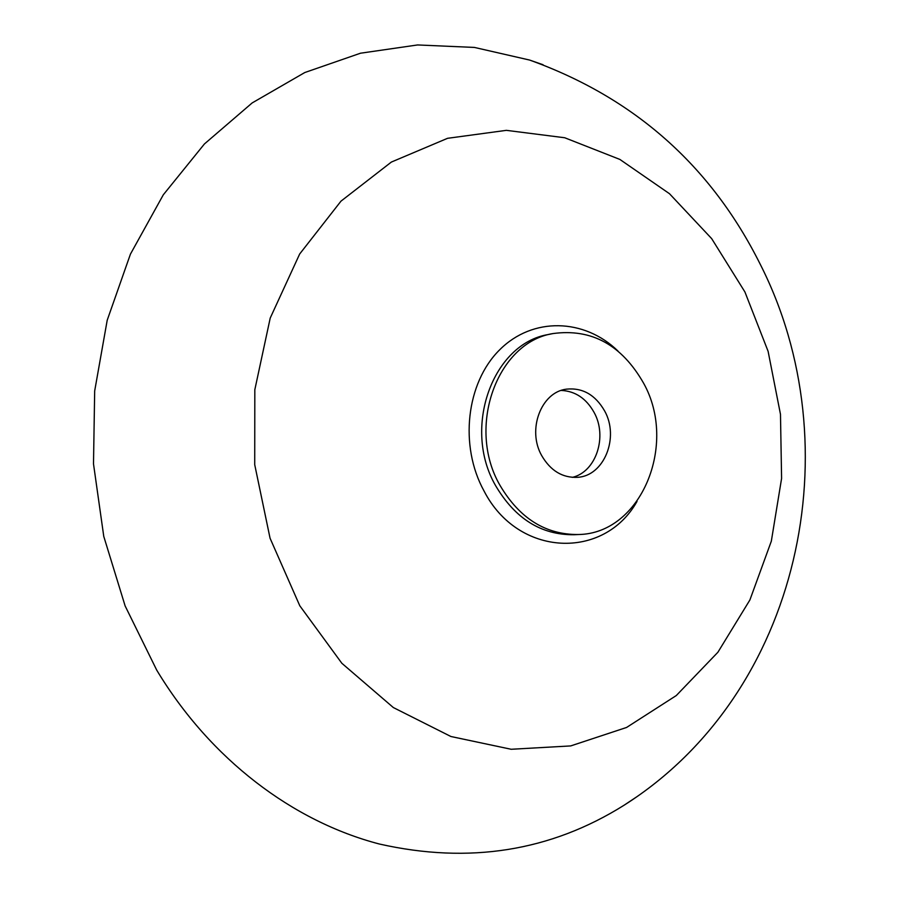 <?xml version="1.0" encoding="UTF-8"?>
<svg xmlns="http://www.w3.org/2000/svg" width="899" height="899" viewBox="0 0 899 899"><rect width="100%" height="100%" fill="white"/><g stroke="black" fill="none" stroke-linecap="round" stroke-linejoin="round"><path stroke-width="1.35" d="M561.302 390.436C575.304 391.121 586.238 398.448 594.082 412.394C607.69 436.611 596.082 471.93 572.337 477.369M604.611 410.91C619.58 437.352 604.195 475.931 577.585 477.324C562.538 478.01 550.581 470.784 541.726 455.658C526.859 429.823 541.119 392.088 566.404 389.155C582.563 387.525 595.295 394.773 604.611 410.91M500.001 485.37C466.221 427.34 497.102 342.373 552.93 333.574C591.486 328.315 621.703 344.845 643.583 383.165C677.913 444.364 641.189 533.703 578.428 534.523C545.671 534.804 519.532 518.42 500.001 485.37M636.009 797.301L624.176 805.167C550.649 851.297 469.042 864.254 379.367 844.015C293.04 821.495 210.557 759.52 156.729 670.137L125.141 605.96L103.767 536.4L93.496 463.873L94.676 390.964L107.206 320.246L130.422 254.147L163.303 194.802L204.421 143.964L252.169 102.924L304.783 72.538L360.499 53.21L417.586 44.95L474.447 47.433L529.646 60.064L543.063 64.739M578.428 534.523L573.922 534.736C541.243 535.017 515.161 518.689 495.675 485.763C461.985 427.946 492.809 343.283 548.514 334.495L552.93 333.574M637.043 501.384C604.128 560.212 518.139 557.459 484.01 490.955C459.063 445.679 466.311 382.749 499.597 349.88C532.669 316.65 584.451 318.325 617.961 351.026M299.794 605.78L270.06 538.22L254.72 464.682L254.822 389.728L270.217 318.066L299.67 254.001L340.991 201.14L391.357 162.067L447.556 138.311L506.362 130.344L564.718 137.749L619.872 159.426L669.485 193.712L711.671 238.628L744.911 291.95L768.106 351.318L780.478 414.315L781.591 478.437L771.331 541.176L749.901 599.959L717.896 652.258L676.295 695.545L626.581 727.46L570.708 745.923L511.171 749.272L450.938 736.517L393.335 707.547L341.845 663.271L299.794 605.78M624.176 805.167C801.267 692.837 852.51 445.578 760.127 264.048C710.918 165.607 634.087 97.609 529.646 60.064"/></g></svg>
